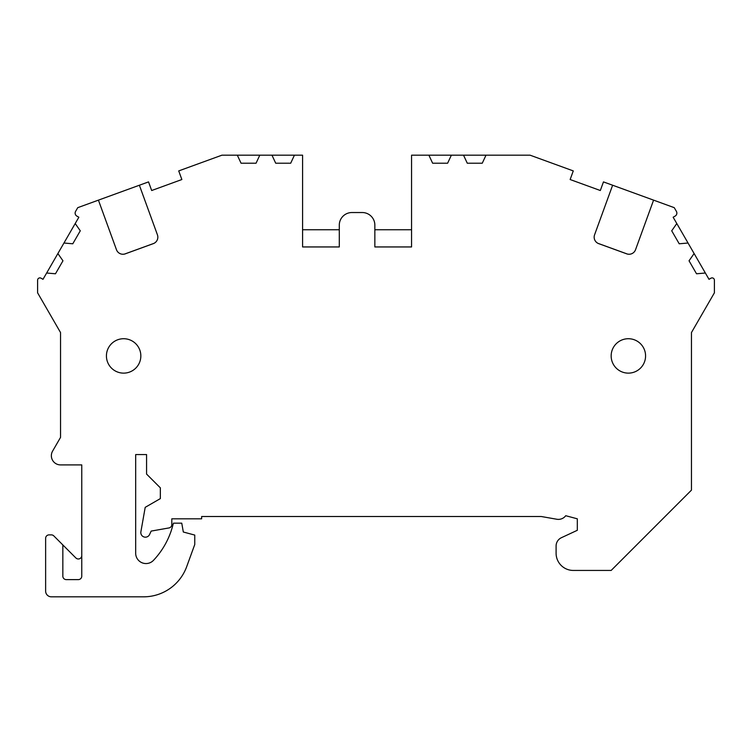 <?xml version="1.0" encoding="UTF-8"?>
<svg xmlns="http://www.w3.org/2000/svg" width="752" height="752" viewBox="0 0 752 752"><rect width="100%" height="100%" fill="white"/><g stroke="black" fill="none" stroke-linecap="round" stroke-linejoin="round"><path stroke-width="1.13" d="M62.839 544.918L62.839 576.173A3.44 3.44 0 0 0 66.279 579.613L78.321 579.613A3.44 3.44 0 0 0 81.761 576.173L81.761 464.905L60.545 464.905A9.174 9.174 0 0 1 52.593 451.134L60.545 437.373L60.545 332.563L37.6 292.819L37.6 280.186A2.294 2.294 0 0 1 41.04 278.193L42.996 279.321L46.643 273.014L55.469 273.784L62.961 260.803L57.885 253.546L63.958 243.018L72.784 243.789L80.285 230.798L75.2 223.541L78.847 217.234L76.854 216.087A3.44 3.44 0 0 1 75.595 211.387L77.747 207.665L148.539 181.899L151.678 190.519L181.862 179.531L178.722 170.911L221.943 155.175L237.312 155.175L241.054 163.212L256.056 163.212L259.797 155.175L271.961 155.175L275.702 163.212L290.695 163.212L294.436 155.175L302.586 155.175L302.586 246.947L339.293 246.947L339.293 225.158A12.615 12.615 0 0 1 351.908 212.534L362.238 212.534A12.615 12.615 0 0 1 374.853 225.158L374.853 246.947L411.56 246.947L411.56 155.175L428.884 155.175L432.626 163.212L447.619 163.212L451.369 155.175L463.523 155.175L467.274 163.212L482.267 163.212L486.008 155.175L530.057 155.175L573.278 170.911L570.138 179.531L600.322 190.519L603.461 181.899L612.626 185.227L594.578 234.812A6.881 6.881 0 0 0 598.094 243.385L627.337 254.035A6.881 6.881 0 0 0 635.534 249.72L653.582 200.135L674.253 207.665L676.405 211.387A3.44 3.44 0 0 1 675.146 216.087L673.153 217.234L676.8 223.541L671.715 230.798L679.216 243.789L688.042 243.018L694.115 253.546L689.039 260.803L696.531 273.784L705.357 273.014L709.004 279.321L710.96 278.193A2.294 2.294 0 0 1 714.4 280.186L714.4 292.819L691.455 332.563L691.455 490.135L611.16 570.439L573.306 570.439A17.211 17.211 0 0 1 556.095 553.228L556.095 546.027A9.174 9.174 0 0 1 561.396 537.708L577.32 530.292L577.32 518.814L565.739 515.712A9.174 9.174 0 0 1 556.8 519.247L541.327 516.521L201.639 516.521L201.639 518.814L171.813 518.814L171.813 524.548A3.44 3.44 0 0 1 168.965 527.942L151.171 531.081L149.563 534.522A4.587 4.587 0 0 1 140.887 531.786L145.202 507.346L160.345 498.604L160.345 487.841L146.574 474.08L146.574 454.575L135.68 454.575L135.68 553.228A10.321 10.321 0 0 0 153.511 560.315A80.295 80.295 0 0 0 172.659 525.996L173.421 523.176L181.758 523.176L183.319 532.012L194.759 535.076L194.759 544.504L186.703 566.632A45.881 45.881 0 0 1 143.585 596.825L51.362 596.825A5.734 5.734 0 0 1 45.628 591.081L45.628 538.319A3.44 3.44 0 0 1 49.068 534.879L51.362 534.879A3.44 3.44 0 0 1 53.796 535.885L75.886 557.975A3.44 3.44 0 0 0 81.761 555.54M98.418 200.135L116.466 249.72A6.881 6.881 0 0 0 124.663 254.035L153.906 243.385A6.881 6.881 0 0 0 157.422 234.812L139.374 185.227M611.16 355.922A17.211 17.211 0 0 1 628.362 338.72A17.211 17.211 0 0 1 645.573 355.922A17.211 17.211 0 0 1 628.362 373.133A17.211 17.211 0 0 1 611.16 355.922M106.427 355.922A17.211 17.211 0 0 1 123.638 338.72A17.211 17.211 0 0 1 140.84 355.922A17.211 17.211 0 0 1 123.638 373.133A17.211 17.211 0 0 1 106.427 355.922M237.312 155.175L259.797 155.175M271.961 155.175L294.436 155.175M428.884 155.175L451.369 155.175M463.523 155.175L486.008 155.175M705.357 273.014L694.115 253.546M688.042 243.018L676.8 223.541M612.626 185.227L653.582 200.135M635.28 250.341L634.951 250.952M634.538 251.544L634.049 252.117M632.808 253.151L632.319 253.433M632.047 253.574L631.191 253.922M629.255 254.251L628.249 254.204M627.328 254.063L598.084 243.413M597.276 242.934L596.477 242.323M595.208 240.819L594.776 240.01M594.672 239.785L594.465 239.192M594.174 237.604L594.165 236.852M594.24 236.137L594.381 235.451M46.643 273.014L57.885 253.546M63.958 243.018L75.2 223.541M302.586 229.745L339.293 229.745M374.853 229.745L411.56 229.745M157.619 235.451L157.76 236.137M157.835 236.852L157.826 237.604M157.535 239.192L157.347 239.728M157.224 240.01L156.792 240.819M155.523 242.323L154.724 242.934M153.916 243.413L124.672 254.063M123.751 254.204L122.745 254.251M120.809 253.922L119.953 253.574M119.728 253.462L119.192 253.151M117.951 252.117L117.462 251.544M117.049 250.952L116.72 250.341"/></g></svg>
